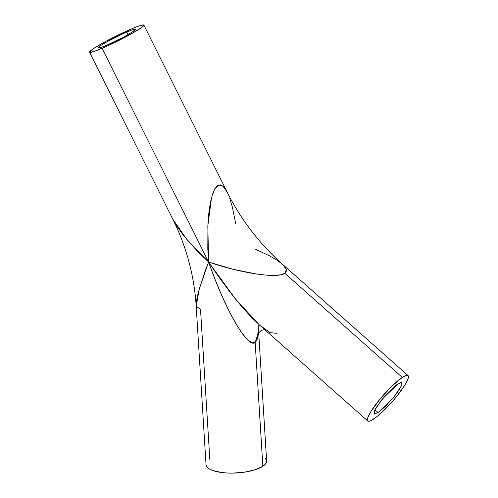 <?xml version="1.0" encoding="UTF-8"?>
<svg xmlns="http://www.w3.org/2000/svg" width="498" height="498" viewBox="0 0 498 498"><rect width="100%" height="100%" fill="white"/><g stroke="black" fill="none" stroke-linecap="round" stroke-linejoin="round"><path stroke-width="0.75" d="M401.743 384.83L399.689 388.988L395.848 394.559L385.315 406.461L378.075 412.556L374.926 409.761L378.075 412.556L374.652 414.012L374.708 410.215L382.165 399.234L397.765 383.995L400.859 382.545L401.687 382.719L401.986 383.485M126.766 32.015A20.773 1.774 153.5 0 1 135.313 29.376A20.773 1.774 153.5 0 1 125.994 35.781A20.773 1.774 153.5 0 1 106.684 45.274L101.449 47.322L98.118 47.87L101.057 45.312L106.093 42.268L123.516 33.441L131.995 29.967L135.325 29.413L132.387 31.972L124.17 36.777L106.684 45.274A20.773 1.774 153.5 0 1 98.131 47.914A20.773 1.774 153.5 0 1 107.45 41.508A20.773 1.774 153.5 0 1 126.766 32.015L128.061 34.611L126.766 32.015M402.303 377.409A30.359 5.497 -48.4 0 1 408.049 375.567A30.359 5.497 -48.4 0 1 397.74 395.126A30.359 5.497 -48.4 0 1 373.525 419.154A30.359 5.497 -48.4 0 1 367.779 421.003A30.359 5.497 -48.4 0 1 378.088 401.444A30.359 5.497 -48.4 0 1 402.303 377.409L284.825 273.284L402.303 377.409L391.727 386.311L379.862 399.247L370.711 411.858L367.717 417.934L367.362 419.895L367.798 421.022L369.006 421.271L370.935 420.642L376.662 416.863L388.116 406.194L395.966 397.323L405.117 384.711L408.111 378.636L408.466 376.675L408.03 375.548L406.822 375.293L402.303 377.409M255.754 249.398L269.673 255.928L277.174 260.305L282.609 264.376L285.759 267.986L286.506 270.993L284.825 273.284L280.779 274.772L274.523 275.4L266.299 275.139L256.42 274.006L233.269 269.318L208.6 262.041L102.046 48.331A30.359 2.596 153.5 0 1 89.553 52.19A30.359 2.596 153.5 0 1 103.173 42.828A30.359 2.596 153.5 0 1 131.397 28.959L105.837 41.365L93.829 48.393L89.534 52.134L90.157 52.39L94.402 51.325L106.796 46.246L132.256 33.347L142.042 27.191L143.91 25.155L143.287 24.9L139.042 25.964L131.397 28.959A30.359 2.596 153.5 0 1 143.891 25.099A30.359 2.596 153.5 0 1 130.277 34.462A30.359 2.596 153.5 0 1 102.046 48.331L208.6 262.041L204.435 272.948L198.416 291.99L196.791 299.398L196.181 304.994L196.206 306.37L200.501 309.19L209.814 459.374M408.049 375.567L282.609 264.376M89.553 52.19L172.8 219.157L176.566 225.7L182.529 234.085L190.055 243.173L198.858 252.611L208.6 262.041L207.791 248.807L207.965 223.253L208.942 211.911L210.473 202.126L212.49 194.27L214.924 188.649L217.682 185.474L220.651 184.87L223.727 186.856L227.144 192.079C240.97 219.68 259.427 243.752 282.503 264.282L286.425 269.536L284.825 273.284C277.828 278.749 241.287 273.358 208.6 262.041L219.307 277.654L230.163 292.295L240.752 305.399L250.675 316.467L259.545 325.07L270.072 332.627L276.701 333.336M265.459 458.421L266.536 460.32L266.449 462.312L265.204 464.323L262.851 466.284L255.169 342.5L258.325 332.838L257.422 338.883L255.169 342.5L262.851 466.284A30.359 10.128 -3.5 0 0 266.635 460.949L258.661 332.421M258.225 325.443L258.356 331.929M196.206 306.37C194.239 275.724 186.433 246.653 172.8 219.157L186.569 239.108L208.6 262.041C225.438 310.347 247.767 348.924 255.169 342.5L251.695 342.661L247.126 339.35L241.642 332.689L235.448 322.947L228.794 310.491L221.921 295.806L215.105 279.446L208.6 262.041L199.194 289.108L196.206 306.37L206.029 464.709A30.359 10.128 -3.5 0 0 229.055 473.081A30.359 10.128 -3.5 0 0 262.851 466.284L255.213 469.726L244.705 472.123L232.921 473.1L227.113 473L221.654 472.515L212.627 470.454L209.397 468.967L207.205 467.236L206.029 464.665M229.696 198.21L232.373 207.143L235.641 223.328M374.16 413.832L374.104 411.715L376.152 407.557L385.041 395.848L395.617 385.558L397.765 383.995L401.189 382.532L401.139 386.33L393.675 397.311L378.075 412.556M367.779 421.003L259.346 324.895L235.392 298.918L208.6 262.041L207.828 225.911L211.55 197.469L214.8 188.873L218.672 184.976L222.892 186.065L227.138 192.066L143.891 25.099M264.581 329.533L261.133 330.51L257.79 333.716"/></g></svg>
